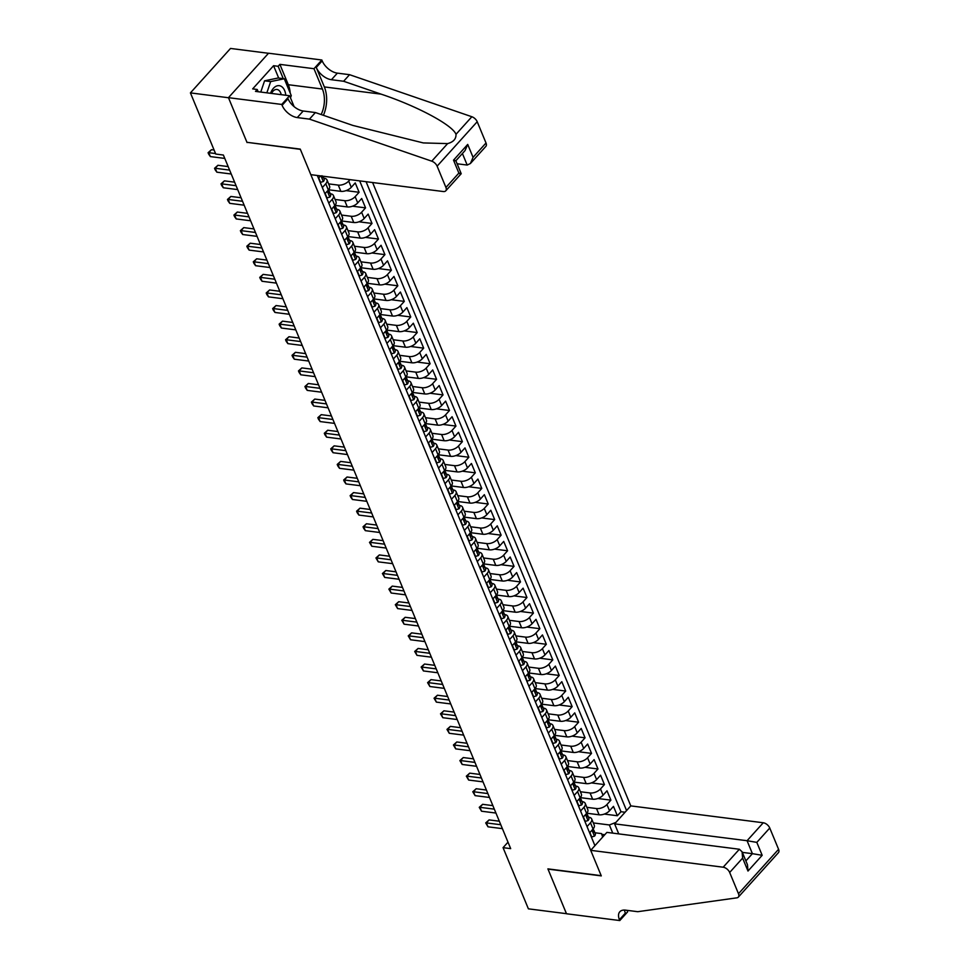 <?xml version="1.0" encoding="UTF-8"?>
<svg xmlns="http://www.w3.org/2000/svg" width="969" height="969" viewBox="0 0 969 969"><rect width="100%" height="100%" fill="white"/><g stroke="black" fill="none" stroke-linecap="round" stroke-linejoin="round"><path stroke-width="1.45" d="M618.755 833.885L614.6 823.856L630.795 805.893L372.593 182.523M268.486 53.283L230.513 48.45L190.421 92.891L215.76 154.059L223.379 155.04L510.675 848.626L503.056 847.657L528.396 908.837L566.465 913.682L547.897 868.878L601.192 875.661L300.342 149.335L247.228 142.346M586.814 813.233L599.096 814.796A7.909 4.13 -22.5 0 0 609.525 810.774L613.474 806.39L617.35 815.741L604.305 814.069M586.863 807.334L596.516 808.558A7.909 4.13 -22.5 0 0 606.945 804.536L610.894 800.152L597.849 798.492M610.894 800.152L607.018 790.801L603.069 795.186A7.909 4.13 -22.5 0 1 592.64 799.207L580.358 797.644A5.245 2.737 157.5 0 1 580.249 799.195L581.012 801.072A5.245 2.737 -22.5 0 0 581.146 799.534A5.245 2.737 -22.5 0 0 580.685 798.928L580.419 798.71M574.169 785.738L573.793 783.606A5.245 2.737 157.5 0 0 573.914 782.08L586.184 783.618A7.909 4.13 -22.5 0 0 596.613 779.597L600.562 775.212L604.438 784.563L591.393 782.904M567.713 770.161L567.325 768.029A5.245 2.737 157.5 0 0 567.459 766.491L579.728 768.042A7.909 4.13 -22.5 0 0 590.157 764.008L594.106 759.623L597.982 768.974L584.937 767.315M561.257 754.572L560.869 752.441A5.245 2.737 157.5 0 0 561.003 750.902L573.273 752.453A7.909 4.13 -22.5 0 0 583.701 748.419L587.65 744.035L591.526 753.385L578.481 751.726M554.801 738.984L554.413 736.852A5.245 2.737 157.5 0 0 554.547 735.314L566.817 736.864A7.909 4.13 -22.5 0 0 577.245 732.83L581.194 728.458L585.07 737.809L572.025 736.137M548.345 723.395L547.957 721.263A5.245 2.737 157.5 0 0 548.091 719.737L560.361 721.275A7.909 4.13 -22.5 0 0 570.789 717.254L574.738 712.869L578.614 722.22L565.569 720.561M541.889 707.806L541.501 705.674A5.245 2.737 157.5 0 0 541.635 704.148L553.905 705.686A7.909 4.13 -22.5 0 0 564.333 701.665L568.282 697.28L572.158 706.631L559.113 704.972M535.433 692.229L535.045 690.098A5.245 2.737 157.5 0 0 535.179 688.559L547.449 690.11A7.909 4.13 -22.5 0 0 557.878 686.076L561.826 681.691L565.702 691.042L552.657 689.383M528.977 676.641L528.589 674.509A5.245 2.737 157.5 0 0 528.723 672.971L540.993 674.521A7.909 4.13 -22.5 0 0 551.422 670.487L555.37 666.103L559.246 675.454L546.201 673.794M522.521 661.052L522.134 658.92A5.245 2.737 157.5 0 0 522.267 657.382L534.537 658.932A7.909 4.13 -22.5 0 0 544.966 654.899L548.914 650.526L552.79 659.877L539.745 658.205M516.065 645.463L515.678 643.331A5.245 2.737 157.5 0 0 515.811 641.805L528.081 643.343A7.909 4.13 -22.5 0 0 538.51 639.322L542.458 634.937L546.334 644.288L533.289 642.629M509.609 629.874L509.222 627.742A5.245 2.737 157.5 0 0 509.355 626.216L521.625 627.755A7.909 4.13 -22.5 0 0 532.054 623.733L536.002 619.348L539.878 628.699L526.833 627.04M502.887 610.615L515.169 612.178A7.909 4.13 -22.5 0 0 525.598 608.144L529.546 603.76L533.422 613.111L520.377 611.451M496.697 598.709L496.31 596.577A5.245 2.737 157.5 0 0 496.443 595.039L508.713 596.589A7.909 4.13 -22.5 0 0 519.142 592.556L523.09 588.171L526.966 597.522L513.921 595.862M489.975 579.438L502.257 581A7.909 4.13 -22.5 0 0 512.686 576.967L516.634 572.594L520.51 581.945L507.465 580.274M483.785 567.531L483.398 565.399A5.245 2.737 157.5 0 0 483.531 563.873L495.801 565.411A7.909 4.13 -22.5 0 0 506.23 561.39L510.178 557.005L514.054 566.356L501.009 564.697M477.329 551.942L476.942 549.811A5.245 2.737 157.5 0 0 477.075 548.284L489.345 549.823A7.909 4.13 -22.5 0 0 499.774 545.801L503.723 541.417L507.599 550.767L494.553 549.108M470.873 536.354L470.486 534.234A5.245 2.737 157.5 0 0 470.619 532.696L482.889 534.246A7.909 4.13 -22.5 0 0 493.318 530.213L497.267 525.828L501.143 535.179L488.097 533.519M464.417 520.777L464.03 518.645A5.245 2.737 157.5 0 0 464.163 517.107L476.433 518.657A7.909 4.13 -22.5 0 0 486.862 514.624L490.811 510.239L494.687 519.59L481.641 517.931M457.695 501.506L469.977 503.068A7.909 4.13 -22.5 0 0 480.406 499.035L484.355 494.662L488.231 504.013L475.185 502.342M451.506 489.599L451.118 487.468A5.245 2.737 157.5 0 0 451.251 485.941L463.521 487.48A7.909 4.13 -22.5 0 0 473.95 483.458L477.899 479.074L481.775 488.424L468.73 486.765M445.05 474.011L444.662 471.879A5.245 2.737 157.5 0 0 444.795 470.353L457.065 471.891A7.909 4.13 -22.5 0 0 467.494 467.87L471.443 463.485L475.319 472.836L462.274 471.176M438.594 458.422L438.206 456.302A5.245 2.737 157.5 0 0 438.339 454.764L450.609 456.314A7.909 4.13 -22.5 0 0 461.038 452.281L464.987 447.896L468.863 457.247L455.818 455.587M432.138 442.845L431.75 440.713A5.245 2.737 157.5 0 0 431.883 439.175L444.153 440.725A7.909 4.13 -22.5 0 0 454.582 436.692L458.531 432.307L462.407 441.658L449.362 439.999M425.415 423.574L437.697 425.137A7.909 4.13 -22.5 0 0 448.126 421.103L452.075 416.718L455.951 426.081L442.906 424.41M419.226 411.668L418.838 409.536A5.245 2.737 157.5 0 0 418.971 408.01L431.241 409.548A7.909 4.13 -22.5 0 0 441.67 405.526L445.619 401.142L449.495 410.493L436.45 408.833M412.77 396.079L412.382 393.947A5.245 2.737 157.5 0 0 412.515 392.421L424.785 393.959A7.909 4.13 -22.5 0 0 435.214 389.938L439.163 385.553L443.039 394.904L429.994 393.244M406.314 380.49L405.926 378.37A5.245 2.737 157.5 0 0 406.059 376.832L418.329 378.382A7.909 4.13 -22.5 0 0 428.758 374.349L432.707 369.964L436.583 379.315L423.538 377.656M399.858 364.913L399.47 362.781A5.245 2.737 157.5 0 0 399.603 361.243L411.873 362.794A7.909 4.13 -22.5 0 0 422.302 358.76L426.251 354.375L430.127 363.726L417.082 362.067M393.402 349.324L393.014 347.193A5.245 2.737 157.5 0 0 393.148 345.654L405.417 347.205A7.909 4.13 -22.5 0 0 415.846 343.171L419.795 338.787L423.671 348.15L410.626 346.478M386.946 333.736L386.558 331.604A5.245 2.737 157.5 0 0 386.692 330.078L398.962 331.616A7.909 4.13 -22.5 0 0 409.39 327.595L413.339 323.21L417.215 332.561L404.17 330.901M380.49 318.147L380.102 316.015A5.245 2.737 157.5 0 0 380.236 314.489L392.506 316.027A7.909 4.13 -22.5 0 0 402.922 312.006L406.883 307.621L410.759 316.972L397.714 315.313M374.034 302.558L373.646 300.438A5.245 2.737 157.5 0 0 373.78 298.9L386.05 300.451A7.909 4.13 -22.5 0 0 396.466 296.417L400.427 292.032L404.303 301.383L391.258 299.724M367.578 286.981L367.19 284.85A5.245 2.737 157.5 0 0 367.324 283.311L379.594 284.862A7.909 4.13 -22.5 0 0 390.01 280.828L393.971 276.444L397.847 285.794L384.802 284.135M361.122 271.393L360.734 269.261A5.245 2.737 157.5 0 0 360.868 267.723L373.138 269.273A7.909 4.13 -22.5 0 0 383.554 265.24L387.515 260.855L391.391 270.218L378.346 268.546M354.654 255.804L354.279 253.672A5.245 2.737 157.5 0 0 354.412 252.134L366.682 253.684A7.909 4.13 -22.5 0 0 377.098 249.663L381.059 245.278L384.935 254.629L371.89 252.97M348.198 240.215L347.823 238.083A5.245 2.737 157.5 0 0 347.956 236.557L360.226 238.095A7.909 4.13 -22.5 0 0 370.642 234.074L374.603 229.689L378.479 239.04L365.434 237.381M341.488 220.944L353.77 222.519A7.909 4.13 -22.5 0 0 364.187 218.485L368.147 214.101L372.023 223.451L358.978 221.792M335.286 209.05L334.911 206.918A5.245 2.737 157.5 0 0 335.044 205.38L347.314 206.93A7.909 4.13 -22.5 0 0 357.731 202.896L361.691 198.512L365.567 207.863L352.522 206.203M328.576 189.779L340.858 191.341A7.909 4.13 -22.5 0 0 351.275 187.308L355.235 182.923L359.111 192.286L346.066 190.614M322.338 187.55L325.766 183.747A7.909 4.13 157.5 0 0 326.989 179.943A7.909 4.13 157.5 0 0 324.009 178.163L323.755 178.139M328.794 203.139L332.222 199.335A7.909 4.13 157.5 0 0 333.445 195.532A7.909 4.13 157.5 0 0 330.465 193.752L330.211 193.715M335.25 218.728L338.678 214.924A7.909 4.13 157.5 0 0 339.901 211.121A7.909 4.13 157.5 0 0 336.921 209.34L336.667 209.304M341.706 234.316L345.134 230.501A7.909 4.13 157.5 0 0 346.357 226.698A7.909 4.13 157.5 0 0 343.377 224.929L343.123 224.893M348.162 249.893L351.59 246.09A7.909 4.13 157.5 0 0 352.813 242.286A7.909 4.13 157.5 0 0 349.833 240.518L349.579 240.482M354.618 265.482L358.046 261.678A7.909 4.13 157.5 0 0 359.269 257.875A7.909 4.13 157.5 0 0 356.289 256.095L356.035 256.07M361.074 281.071L364.501 277.267A7.909 4.13 157.5 0 0 365.725 273.464A7.909 4.13 157.5 0 0 362.745 271.683L362.491 271.647M367.53 296.659L370.957 292.856A7.909 4.13 157.5 0 0 372.181 289.053A7.909 4.13 157.5 0 0 369.201 287.272L368.947 287.236M373.986 312.248L377.413 308.433A7.909 4.13 157.5 0 0 378.637 304.641A7.909 4.13 157.5 0 0 375.657 302.861L375.403 302.825M380.442 327.825L383.869 324.021A7.909 4.13 157.5 0 0 385.093 320.218A7.909 4.13 157.5 0 0 382.113 318.45L381.859 318.413M386.897 343.414L390.325 339.61A7.909 4.13 157.5 0 0 391.549 335.807A7.909 4.13 157.5 0 0 388.569 334.026L388.315 334.002M393.353 359.002L396.781 355.199A7.909 4.13 157.5 0 0 398.005 351.396A7.909 4.13 157.5 0 0 395.025 349.615L394.771 349.579M399.809 374.591L403.237 370.788A7.909 4.13 157.5 0 0 404.461 366.985A7.909 4.13 157.5 0 0 401.481 365.204L401.227 365.168M406.265 390.18L409.693 386.365A7.909 4.13 157.5 0 0 410.917 382.573A7.909 4.13 157.5 0 0 407.937 380.793L407.683 380.756M412.721 405.757L416.149 401.953A7.909 4.13 157.5 0 0 417.373 398.15A7.909 4.13 157.5 0 0 414.393 396.382L414.138 396.345M419.177 421.345L422.605 417.542A7.909 4.13 157.5 0 0 423.828 413.739A7.909 4.13 157.5 0 0 420.849 411.958L420.594 411.934M425.633 436.934L429.061 433.131A7.909 4.13 157.5 0 0 430.284 429.328A7.909 4.13 157.5 0 0 427.317 427.547L427.05 427.511M432.089 452.523L435.517 448.72A7.909 4.13 157.5 0 0 436.74 444.916A7.909 4.13 157.5 0 0 433.773 443.136L433.506 443.099M438.545 468.112L441.973 464.296A7.909 4.13 157.5 0 0 443.196 460.505A7.909 4.13 157.5 0 0 440.229 458.725L439.962 458.688M445.001 483.688L448.429 479.885A7.909 4.13 157.5 0 0 449.652 476.082A7.909 4.13 157.5 0 0 446.685 474.313L446.418 474.277M451.457 499.277L454.885 495.474A7.909 4.13 157.5 0 0 456.108 491.671A7.909 4.13 157.5 0 0 453.141 489.89L452.874 489.866M457.913 514.866L461.353 511.063A7.909 4.13 157.5 0 0 462.564 507.259A7.909 4.13 157.5 0 0 459.597 505.479L459.33 505.443M464.369 530.455L467.809 526.651A7.909 4.13 157.5 0 0 469.02 522.848A7.909 4.13 157.5 0 0 466.053 521.068L465.786 521.031M470.825 546.044L474.265 542.228A7.909 4.13 157.5 0 0 475.476 538.437A7.909 4.13 157.5 0 0 472.509 536.656L472.242 536.62M477.281 561.632L480.721 557.817A7.909 4.13 157.5 0 0 481.932 554.014A7.909 4.13 157.5 0 0 478.965 552.245L478.698 552.209M483.737 577.209L487.177 573.406A7.909 4.13 157.5 0 0 488.388 569.602A7.909 4.13 157.5 0 0 485.421 567.822L485.154 567.798M490.193 592.798L493.633 588.995A7.909 4.13 157.5 0 0 494.844 585.191A7.909 4.13 157.5 0 0 491.877 583.411L491.61 583.374M496.649 608.387L500.089 604.583A7.909 4.13 157.5 0 0 501.3 600.78A7.909 4.13 157.5 0 0 498.332 598.999L498.066 598.963M503.105 623.975L506.545 620.172A7.909 4.13 157.5 0 0 507.756 616.369A7.909 4.13 157.5 0 0 504.788 614.588L504.522 614.552M509.561 639.564L513.001 635.749A7.909 4.13 157.5 0 0 514.212 631.945A7.909 4.13 157.5 0 0 511.244 630.177L510.978 630.141M516.017 655.141L519.457 651.338A7.909 4.13 157.5 0 0 520.668 647.534A7.909 4.13 157.5 0 0 517.7 645.754L517.434 645.729M522.473 670.73L525.913 666.926A7.909 4.13 157.5 0 0 527.124 663.123A7.909 4.13 157.5 0 0 524.156 661.342L523.89 661.318M528.929 686.318L532.369 682.515A7.909 4.13 157.5 0 0 533.58 678.712A7.909 4.13 157.5 0 0 530.612 676.931L530.346 676.895M535.385 701.907L538.825 698.104A7.909 4.13 157.5 0 0 540.036 694.301A7.909 4.13 157.5 0 0 537.068 692.52L536.802 692.484M541.841 717.496L545.281 713.681A7.909 4.13 157.5 0 0 546.492 709.877A7.909 4.13 157.5 0 0 543.524 708.109L543.258 708.073M548.297 733.073L551.736 729.269A7.909 4.13 157.5 0 0 552.948 725.466A7.909 4.13 157.5 0 0 549.98 723.686L549.714 723.661M554.752 748.662L558.192 744.858A7.909 4.13 157.5 0 0 559.404 741.055A7.909 4.13 157.5 0 0 556.436 739.274L556.17 739.25M561.208 764.25L564.648 760.447A7.909 4.13 157.5 0 0 565.86 756.644A7.909 4.13 157.5 0 0 562.892 754.863L562.626 754.827M567.664 779.839L571.104 776.036A7.909 4.13 157.5 0 0 572.316 772.232A7.909 4.13 157.5 0 0 569.348 770.452L569.082 770.416M574.12 795.428L577.56 791.612A7.909 4.13 157.5 0 0 578.772 787.809A7.909 4.13 157.5 0 0 575.804 786.041L575.538 786.004M580.576 811.005L584.016 807.201A7.909 4.13 157.5 0 0 585.228 803.398A7.909 4.13 157.5 0 0 582.26 801.617L581.994 801.593M317.335 175.486L594.93 845.646M626.568 810.581L366.076 181.7M328.612 183.88L338.278 185.103L340.858 191.341M335.068 199.457L344.734 200.692L347.314 206.93M341.524 215.045L351.19 216.281L353.77 222.519M347.98 230.634L357.646 231.87L360.226 238.095M354.436 246.223L364.102 247.446L366.682 253.684M360.892 261.812L370.558 263.035L373.138 269.273M367.348 277.388L377.014 278.624L379.594 284.862M373.804 292.977L383.47 294.213L386.05 300.451M380.26 308.566L389.926 309.801L392.506 316.027M386.716 324.155L396.382 325.378L398.962 331.616M393.172 339.744L402.838 340.967L405.417 347.205M399.628 355.32L409.293 356.556L411.873 362.794M406.084 370.909L415.749 372.144L418.329 378.382M412.54 386.498L422.205 387.733L424.785 393.959M418.996 402.087L428.661 403.31L431.241 409.548M425.452 417.675L435.117 418.899L437.697 425.137M431.908 433.264L441.573 434.487L444.153 440.725M438.363 448.841L448.029 450.076L450.609 456.314M444.819 464.43L454.485 465.665L457.065 471.891M451.275 480.018L460.941 481.242L463.521 487.48M457.731 495.607L467.397 496.831L469.977 503.068M464.187 511.196L473.853 512.419L476.433 518.657M470.643 526.773L480.309 528.008L482.889 534.246M477.099 542.361L486.765 543.597L489.345 549.823M483.555 557.95L493.221 559.186L495.801 565.411M490.011 573.539L499.677 574.762L502.257 581M496.467 589.128L506.133 590.351L508.713 596.589M502.923 604.704L512.589 605.94L515.169 612.178M509.379 620.293L519.045 621.529L521.625 627.755M515.835 635.882L525.501 637.117L528.081 643.343M522.291 651.471L531.957 652.694L534.537 658.932M528.759 667.06L538.413 668.283L540.993 674.521M535.215 682.636L544.869 683.872L547.449 690.11M541.671 698.225L551.325 699.461L553.905 705.686M548.127 713.814L557.781 715.049L560.361 721.275M554.583 729.403L564.237 730.626L566.817 736.864M561.039 744.991L570.693 746.215L573.273 752.453M567.495 760.568L577.149 761.804L579.728 768.042M573.951 776.157L583.604 777.392L586.184 783.618M580.407 791.746L590.06 792.981L592.64 799.207M587.032 826.593L590.472 822.79A7.909 4.13 -22.5 0 0 591.684 818.987A7.909 4.13 -22.5 0 0 588.716 817.206L588.449 817.182M617.35 815.741L620.984 811.719L359.681 180.888M349.991 179.653L348.695 181.082A7.909 4.13 157.5 0 1 338.278 185.103M359.111 192.286L355.151 196.659A7.909 4.13 157.5 0 1 344.734 200.692M365.567 207.863L361.607 212.247A7.909 4.13 157.5 0 1 351.19 216.281M372.023 223.451L368.063 227.836A7.909 4.13 157.5 0 1 357.646 231.87M378.479 239.04L374.518 243.425A7.909 4.13 157.5 0 1 364.102 247.446M384.935 254.629L380.974 259.014A7.909 4.13 157.5 0 1 370.558 263.035M391.391 270.218L387.43 274.59A7.909 4.13 157.5 0 1 377.014 278.624M397.847 285.794L393.886 290.179A7.909 4.13 157.5 0 1 383.47 294.213M404.303 301.383L400.342 305.768A7.909 4.13 157.5 0 1 389.926 309.801M410.759 316.972L406.798 321.357A7.909 4.13 157.5 0 1 396.382 325.378M417.215 332.561L413.254 336.946A7.909 4.13 157.5 0 1 402.838 340.967M423.671 348.15L419.71 352.522A7.909 4.13 157.5 0 1 409.293 356.556M430.127 363.726L426.166 368.111A7.909 4.13 157.5 0 1 415.749 372.144M436.583 379.315L432.622 383.7A7.909 4.13 157.5 0 1 422.205 387.733M443.039 394.904L439.078 399.289A7.909 4.13 157.5 0 1 428.661 403.31M449.495 410.493L445.534 414.877A7.909 4.13 157.5 0 1 435.117 418.899M455.951 426.081L451.99 430.454A7.909 4.13 157.5 0 1 441.573 434.487M462.407 441.658L458.446 446.043A7.909 4.13 157.5 0 1 448.029 450.076M468.863 457.247L464.902 461.632A7.909 4.13 157.5 0 1 454.485 465.665M475.319 472.836L471.358 477.22A7.909 4.13 157.5 0 1 460.941 481.242M481.775 488.424L477.814 492.809A7.909 4.13 157.5 0 1 467.397 496.831M488.231 504.013L484.27 508.398A7.909 4.13 157.5 0 1 473.853 512.419M494.687 519.59L490.726 523.975A7.909 4.13 157.5 0 1 480.309 528.008M501.143 535.179L497.182 539.563A7.909 4.13 157.5 0 1 486.765 543.597M507.599 550.767L503.638 555.152A7.909 4.13 157.5 0 1 493.221 559.186M514.054 566.356L510.094 570.741A7.909 4.13 157.5 0 1 499.677 574.762M520.51 581.945L516.562 586.33A7.909 4.13 157.5 0 1 506.133 590.351M526.966 597.522L523.018 601.906A7.909 4.13 157.5 0 1 512.589 605.94M533.422 613.111L529.474 617.495A7.909 4.13 157.5 0 1 519.045 621.529M539.878 628.699L535.93 633.084A7.909 4.13 157.5 0 1 525.501 637.117M546.334 644.288L542.386 648.673A7.909 4.13 157.5 0 1 531.957 652.694M552.79 659.877L548.842 664.262A7.909 4.13 157.5 0 1 538.413 668.283M559.246 675.454L555.298 679.838A7.909 4.13 157.5 0 1 544.869 683.872M565.702 691.042L561.754 695.427A7.909 4.13 157.5 0 1 551.325 699.461M572.158 706.631L568.209 711.016A7.909 4.13 157.5 0 1 557.781 715.049M578.614 722.22L574.665 726.605A7.909 4.13 157.5 0 1 564.237 730.626M585.07 737.809L581.121 742.193A7.909 4.13 157.5 0 1 570.693 746.215M591.526 753.385L587.577 757.77A7.909 4.13 157.5 0 1 577.149 761.804M597.982 768.974L594.033 773.359A7.909 4.13 157.5 0 1 583.604 777.392M604.438 784.563L600.489 788.948A7.909 4.13 157.5 0 1 590.06 792.981M589.612 832.831L593.052 829.028A7.909 4.13 -22.5 0 0 594.263 825.225L591.684 818.987M583.156 817.242L586.596 813.439A7.909 4.13 -22.5 0 0 587.808 809.636L585.228 803.398M576.7 801.654L580.14 797.85A7.909 4.13 -22.5 0 0 581.352 794.047L578.772 787.809M570.244 786.065L573.684 782.262A7.909 4.13 -22.5 0 0 574.896 778.458L572.316 772.232M563.788 770.488L567.228 766.673A7.909 4.13 -22.5 0 0 568.44 762.882L565.86 756.644M557.332 754.899L560.772 751.096A7.909 4.13 -22.5 0 0 561.984 747.293L559.404 741.055M550.876 739.311L554.316 735.507A7.909 4.13 -22.5 0 0 555.528 731.704L552.948 725.466M544.421 723.722L547.86 719.919A7.909 4.13 -22.5 0 0 549.072 716.115L546.492 709.877M537.965 708.133L541.405 704.33A7.909 4.13 -22.5 0 0 542.616 700.526L540.036 694.301M531.509 692.556L534.949 688.741A7.909 4.13 -22.5 0 0 536.16 684.95L533.58 678.712M525.053 676.968L528.493 673.164A7.909 4.13 -22.5 0 0 529.704 669.361L527.124 663.123M518.597 661.379L522.037 657.576A7.909 4.13 -22.5 0 0 523.248 653.772L520.668 647.534M512.141 645.79L515.581 641.987A7.909 4.13 -22.5 0 0 516.792 638.183L514.212 631.945M505.685 630.201L509.125 626.398A7.909 4.13 -22.5 0 0 510.336 622.595L507.756 616.369M499.229 614.625L502.669 610.809A7.909 4.13 -22.5 0 0 503.88 607.018L501.3 600.78M492.773 599.036L496.213 595.232A7.909 4.13 -22.5 0 0 497.424 591.429L494.844 585.191M486.317 583.447L489.757 579.644A7.909 4.13 -22.5 0 0 490.968 575.84L488.388 569.602M479.861 567.858L483.301 564.055A7.909 4.13 -22.5 0 0 484.512 560.252L481.932 554.014M473.405 552.269L476.845 548.466A7.909 4.13 -22.5 0 0 478.056 544.663L475.476 538.437M466.949 536.693L470.389 532.877A7.909 4.13 -22.5 0 0 471.6 529.074L469.02 522.848M460.493 521.104L463.933 517.301A7.909 4.13 -22.5 0 0 465.144 513.497L462.564 507.259M454.037 505.515L457.477 501.712A7.909 4.13 -22.5 0 0 458.688 497.909L456.108 491.671M447.581 489.926L451.021 486.123A7.909 4.13 -22.5 0 0 452.232 482.32L449.652 476.082M441.125 474.338L444.565 470.534A7.909 4.13 -22.5 0 0 445.776 466.731L443.196 460.505M434.669 458.761L438.109 454.945A7.909 4.13 -22.5 0 0 439.32 451.142L436.74 444.916M428.213 443.172L431.653 439.369A7.909 4.13 -22.5 0 0 432.864 435.565L430.284 429.328M421.757 427.583L425.197 423.78A7.909 4.13 -22.5 0 0 426.408 419.977L423.828 413.739M415.301 411.995L418.741 408.191A7.909 4.13 -22.5 0 0 419.952 404.388L417.373 398.15M408.845 396.406L412.285 392.602A7.909 4.13 -22.5 0 0 413.497 388.799L410.917 382.573M402.389 380.829L405.829 377.014A7.909 4.13 -22.5 0 0 407.041 373.21L404.461 366.985M395.933 365.24L399.373 361.437A7.909 4.13 -22.5 0 0 400.585 357.634L398.005 351.396M389.477 349.652L392.917 345.848A7.909 4.13 -22.5 0 0 394.129 342.045L391.549 335.807M383.021 334.063L386.461 330.259A7.909 4.13 -22.5 0 0 387.673 326.456L385.093 320.218M376.566 318.474L380.005 314.671A7.909 4.13 -22.5 0 0 381.217 310.867L378.637 304.641M370.11 302.897L373.549 299.082A7.909 4.13 -22.5 0 0 374.761 295.279L372.181 289.053M363.654 287.308L367.094 283.505A7.909 4.13 -22.5 0 0 368.305 279.702L365.725 273.464M357.198 271.72L360.638 267.916A7.909 4.13 -22.5 0 0 361.849 264.113L359.269 257.875M350.742 256.131L354.182 252.328A7.909 4.13 -22.5 0 0 355.393 248.524L352.813 242.286M344.286 240.542L347.714 236.739A7.909 4.13 -22.5 0 0 348.937 232.935L346.357 226.698M337.83 224.965L341.258 221.15A7.909 4.13 -22.5 0 0 342.481 217.347L339.901 211.121M331.374 209.377L334.802 205.573A7.909 4.13 -22.5 0 0 336.025 201.77L333.445 195.532M324.918 193.788L328.346 189.985A7.909 4.13 -22.5 0 0 329.569 186.181L326.989 179.943M318.462 178.199L320.533 175.898M602.657 837.083L601.567 833.606L594.905 832.759M601.567 833.606L602.9 836.816M601.87 834.345L604.789 834.721M612.747 833.122L609.368 824.958L615.86 822.451M593.319 822.923L609.368 824.958M247.047 142.552L228.49 97.736L190.421 92.891M507.998 842.182L503.056 847.657M620.984 811.719L625.078 812.24M589.879 832.541L591.72 836.974L594.53 836.126A5.245 2.737 -22.5 0 0 595.281 833.667L594.058 830.712A5.245 2.737 -22.5 0 0 593.597 830.094L593.331 829.888M499.314 821.203L489.091 819.907L486.39 822.911L500.779 824.74M488.001 826.811L485.699 822.923L486.39 822.911L488.001 826.811L502.39 828.64M593.258 828.786L593.282 828.834A5.245 2.737 157.5 0 1 593.161 830.372L593.924 832.238A5.245 2.737 -22.5 0 0 594.058 830.712M485.699 822.923L489.091 819.907M260.77 92.067L264.573 80.815L278.188 77.992L284.28 78.768L291.257 95.604L290.482 97.869M266.85 92.842L270.666 81.59L284.28 78.768M264.573 80.815L270.666 81.59M285.758 95.253A12.851 8.103 97.3 0 0 279.254 85.672A12.851 8.103 97.3 0 0 270.557 93.315M281.204 94.671A8.794 5.548 97.3 0 0 276.94 89.463A8.794 5.548 97.3 0 0 271.514 93.436M590.702 850.334L723.165 867.207L739.371 849.244L606.897 832.383L590.702 850.334L601.289 875.891L547.994 869.108L566.49 913.767L619.785 920.55L627.646 911.841L627.016 910.327M630.795 805.893L763.257 822.766A5.935 3.416 42.1 0 1 769.761 828.023L778.579 849.304A5.935 3.416 42.1 0 1 778.41 852.696L738.317 897.124A5.935 3.416 -137.9 0 1 736.888 897.839L637.747 911.696L625.574 910.145A13.845 7.958 -137.9 0 0 619.809 911.781A13.845 7.958 -137.9 0 0 619.433 919.69L619.785 920.55M769.761 828.023L756.813 842.376L762.179 855.312L747.983 871.046L742.617 858.11L729.669 872.463L738.487 893.733L778.579 849.304M614.6 823.856L747.063 840.717L763.257 822.766M738.317 897.124A5.935 3.416 -137.9 0 0 738.487 893.733M729.669 872.463A5.935 3.416 -137.9 0 0 723.165 867.207M624.52 910.061A13.845 7.958 -137.9 0 0 625.368 913.113L619.433 919.69M742.339 852.381L752.416 853.665L747.063 840.717L756.813 842.376M762.179 855.312L752.416 853.665L745.876 860.908M747.983 871.046L747.462 864.736L742.097 851.799L739.371 849.244M742.617 858.11L742.097 851.799M457.102 163.773L467.191 165.057L462.407 153.502M309.462 119.126L315.385 112.549L352.886 125.437L423.308 142.927L447.617 143.606C453.407 142.019 456.193 138.93 455.999 134.316C452.608 125.122 417.251 106.166 381.12 94.15L343.62 81.263L331.434 79.712A13.845 7.958 42.1 0 1 316.257 67.442L322.192 60.865L321.841 60.005L268.546 53.222L228.454 97.663L246.95 142.31L300.245 149.105L310.831 174.662L443.293 191.535A5.935 3.416 -137.9 0 0 445.764 190.832A5.935 3.416 -137.9 0 0 445.922 187.441L437.116 166.159A5.935 3.416 -137.9 0 0 431.762 161.181L309.462 119.126L297.277 117.576A13.845 7.958 42.1 0 1 282.1 105.306L281.749 104.446L228.454 97.663M343.62 81.263L349.555 74.686L337.369 73.135A13.845 7.958 42.1 0 1 322.192 60.865M282.1 105.306L288.035 98.729A13.845 7.958 42.1 0 0 303.212 110.999L315.385 112.549M445.922 187.441L458.87 173.088L453.516 160.151L467.712 144.417L473.066 157.353L486.014 143L477.208 121.731L437.116 166.159M455.999 134.316L471.855 116.74L349.555 74.686M281.749 104.446L289.598 95.737L255.501 91.389L257.233 89.475L258.166 91.74M278.697 78.065L273.573 65.71L252.667 88.894L257.233 89.475M273.573 65.71L278.139 66.292L279.884 64.366L313.98 68.714L321.841 60.005M321.163 114.536A22.239 14.026 97.3 0 0 322.411 89.051L313.98 68.714M289.598 95.737L294.128 106.651M323.404 115.299A25.751 16.231 97.3 0 0 324.336 86.919L316.257 67.442M471.855 116.74A5.935 3.416 42.1 0 1 477.208 121.731M486.014 143A5.935 3.416 42.1 0 1 485.857 146.392L470.401 163.519L467.191 165.057M279.884 64.366L288.302 84.715A22.239 14.026 -82.7 0 1 290.203 93.085M283.263 78.646L278.139 66.292M458.87 173.088C461.716 173.693 461.922 173.863 459.488 173.584M467.712 144.417L465.047 150.583L455.866 160.757L461.22 173.705L445.764 190.832M453.516 160.151C456.351 160.757 456.556 160.927 454.134 160.636M473.066 157.353L470.401 163.519M583.423 816.952L585.264 821.385L588.074 820.537A5.245 2.737 -22.5 0 0 588.825 818.078L587.602 815.123A5.245 2.737 -22.5 0 0 587.141 814.517L586.875 814.299M492.858 805.627L482.635 804.318L479.934 807.322L494.323 809.151M481.545 811.223L479.243 807.334L479.934 807.322L481.545 811.223L495.934 813.052M586.802 813.197L586.826 813.245A5.245 2.737 157.5 0 1 586.705 814.784L587.468 816.661A5.245 2.737 -22.5 0 0 587.602 815.123M479.243 807.334L482.635 804.318M576.967 801.363L578.808 805.796L581.618 804.96A5.245 2.737 -22.5 0 0 582.369 802.502L581.146 799.534M486.402 790.038L476.179 788.73L473.478 791.734L487.867 793.575M475.089 795.634L472.787 791.758L473.478 791.734L475.089 795.634L489.478 797.463M472.787 791.758L476.179 788.73M570.511 785.774L572.352 790.207L575.162 789.372A5.245 2.737 -22.5 0 0 575.913 786.913L574.69 783.945A5.245 2.737 -22.5 0 0 574.229 783.34L573.963 783.122M479.946 774.449L469.723 773.153L467.022 776.145L481.411 777.986M468.633 780.045L466.331 776.169L467.022 776.145L468.633 780.045L483.022 781.874M573.745 785.374L574.556 785.484A5.245 2.737 -22.5 0 0 574.69 783.945M466.331 776.169L469.723 773.153M564.055 770.185L565.896 774.631L568.706 773.783A5.245 2.737 -22.5 0 0 569.457 771.324L568.234 768.356A5.245 2.737 -22.5 0 0 567.773 767.751L567.507 767.545M473.49 758.86L463.267 757.564L460.566 760.568L474.955 762.397M462.177 764.456L459.875 760.58L460.566 760.568L462.177 764.456L476.566 766.297M567.289 769.786L568.1 769.895A5.245 2.737 -22.5 0 0 568.234 768.356M459.875 760.58L463.267 757.564M557.599 754.609L559.44 759.042L562.25 758.194A5.245 2.737 -22.5 0 0 563.001 755.735L561.778 752.78A5.245 2.737 -22.5 0 0 561.317 752.162L561.051 751.956M467.034 743.271L456.811 741.975L454.11 744.979L468.499 746.808M455.721 748.88L453.419 744.991L454.11 744.979L455.721 748.88L470.11 750.709M560.833 754.209L561.645 754.306A5.245 2.737 -22.5 0 0 561.778 752.78M453.419 744.991L456.811 741.975M551.143 739.02L552.984 743.453L555.794 742.605A5.245 2.737 -22.5 0 0 556.545 740.146L555.322 737.191A5.245 2.737 -22.5 0 0 554.862 736.585L554.595 736.367M460.578 727.695L450.355 726.387L447.654 729.391L462.043 731.22M449.265 733.291L446.963 729.403L447.654 729.391L449.265 733.291L463.654 735.12M554.377 738.62L555.189 738.717A5.245 2.737 -22.5 0 0 555.322 737.191M446.963 729.403L450.355 726.387M544.687 723.431L546.528 727.864L549.338 727.029A5.245 2.737 -22.5 0 0 550.089 724.57L548.866 721.602A5.245 2.737 -22.5 0 0 548.406 720.997L548.139 720.779M454.122 712.106L443.899 710.798L441.198 713.802L455.587 715.643M442.809 717.702L440.507 713.826L441.198 713.802L442.809 717.702L457.198 719.531M547.921 723.031L548.733 723.14A5.245 2.737 -22.5 0 0 548.866 721.602M440.507 713.826L443.899 710.798M538.231 707.842L540.072 712.276L542.882 711.44A5.245 2.737 -22.5 0 0 543.633 708.981L542.41 706.013A5.245 2.737 -22.5 0 0 541.95 705.408L541.683 705.19M447.666 696.517L437.443 695.221L434.742 698.213L449.132 700.054M436.353 702.113L434.051 698.237L434.742 698.213L436.353 702.113L450.742 703.942M541.465 707.443L542.277 707.552A5.245 2.737 -22.5 0 0 542.41 706.013M434.051 698.237L437.443 695.221M531.775 692.254L533.616 696.699L536.426 695.851A5.245 2.737 -22.5 0 0 537.177 693.392L535.954 690.425A5.245 2.737 -22.5 0 0 535.494 689.819L535.227 689.613M441.21 680.928L430.987 679.632L428.286 682.636L442.676 684.465M429.897 686.524L427.595 682.648L428.286 682.636L429.897 686.524L444.286 688.365M535.009 691.854L535.821 691.963A5.245 2.737 -22.5 0 0 535.954 690.425M427.595 682.648L430.987 679.632M525.319 676.677L527.16 681.11L529.97 680.262A5.245 2.737 -22.5 0 0 530.721 677.803L529.498 674.848A5.245 2.737 -22.5 0 0 529.038 674.23L528.771 674.024M434.754 665.34L424.531 664.044L421.83 667.047L436.22 668.876M423.441 670.948L421.14 667.06L421.83 667.047L423.441 670.948L437.831 672.777M528.553 676.277L529.365 676.374A5.245 2.737 -22.5 0 0 529.498 674.848M421.14 667.06L424.531 664.044M518.863 661.088L520.704 665.521L523.514 664.673A5.245 2.737 -22.5 0 0 524.265 662.215L523.042 659.259A5.245 2.737 -22.5 0 0 522.582 658.654L522.315 658.436M428.298 649.763L418.075 648.455L415.374 651.459L429.764 653.288M416.985 655.359L414.684 651.471L415.374 651.459L416.985 655.359L431.375 657.188M522.097 660.688L522.909 660.785A5.245 2.737 -22.5 0 0 523.042 659.259M414.684 651.471L418.075 648.455M512.407 645.499L514.248 649.933L517.058 649.097A5.245 2.737 -22.5 0 0 517.809 646.626L516.586 643.67A5.245 2.737 -22.5 0 0 516.126 643.065L515.859 642.847M421.842 634.174L411.619 632.866L408.918 635.87L423.308 637.711M410.529 639.77L408.228 635.894L408.918 635.87L410.529 639.77L424.919 641.599M515.641 645.1L516.453 645.209A5.245 2.737 -22.5 0 0 516.586 643.67M408.228 635.894L411.619 632.866M505.951 629.911L507.792 634.344L510.602 633.508A5.245 2.737 -22.5 0 0 511.353 631.049L510.13 628.082A5.245 2.737 -22.5 0 0 509.67 627.476L509.403 627.258M415.386 618.585L405.163 617.289L402.462 620.281L416.852 622.122M404.073 624.181L401.772 620.305L402.462 620.281L404.073 624.181L418.463 626.01M509.185 629.511L509.997 629.62A5.245 2.737 -22.5 0 0 510.13 628.082M401.772 620.305L405.163 617.289M499.495 614.322L501.336 618.767L504.146 617.919A5.245 2.737 -22.5 0 0 504.897 615.46L503.674 612.493A5.245 2.737 -22.5 0 0 503.214 611.887L502.947 611.681M408.93 602.997L398.707 601.701L396.006 604.704L410.396 606.533M397.617 608.593L395.316 604.717L396.006 604.704L397.617 608.593L412.007 610.434M502.875 610.579L502.899 610.627A5.245 2.737 157.5 0 1 502.766 612.166L503.541 614.031A5.245 2.737 -22.5 0 0 503.674 612.493M395.316 604.717L398.707 601.701M493.039 598.745L494.88 603.178L497.691 602.33A5.245 2.737 -22.5 0 0 498.441 599.872L497.218 596.916A5.245 2.737 -22.5 0 0 496.758 596.298L496.491 596.092M402.474 587.408L392.251 586.112L389.55 589.116L403.94 590.945M391.161 593.016L388.86 589.128L389.55 589.116L391.161 593.016L405.551 594.845M496.273 598.345L497.085 598.442A5.245 2.737 -22.5 0 0 497.218 596.916M388.86 589.128L392.251 586.112M486.583 583.156L488.424 587.589L491.235 586.742A5.245 2.737 -22.5 0 0 491.986 584.283L490.762 581.327A5.245 2.737 -22.5 0 0 490.302 580.722L490.035 580.504M396.018 571.831L385.795 570.523L383.094 573.527L397.484 575.356M384.705 577.427L382.404 573.539L383.094 573.527L384.705 577.427L399.095 579.256M489.963 579.401L489.987 579.45A5.245 2.737 157.5 0 1 489.854 580.988L490.629 582.853A5.245 2.737 -22.5 0 0 490.762 581.327M382.404 573.539L385.795 570.523M480.127 567.568L481.968 572.001L484.779 571.153A5.245 2.737 -22.5 0 0 485.53 568.694L484.306 565.739A5.245 2.737 -22.5 0 0 483.846 565.133L483.579 564.915M389.562 556.242L379.339 554.934L376.638 557.938L391.028 559.779M378.249 561.838L375.948 557.962L376.638 557.938L378.249 561.838L392.639 563.667M483.361 567.168L484.173 567.277A5.245 2.737 -22.5 0 0 484.306 565.739M375.948 557.962L379.339 554.934M473.671 551.979L475.513 556.412L478.323 555.576A5.245 2.737 -22.5 0 0 479.074 553.117L477.85 550.15A5.245 2.737 -22.5 0 0 477.39 549.544L477.123 549.326M383.106 540.654L372.883 539.358L370.182 542.349L384.572 544.19M371.793 546.25L369.492 542.374L370.182 542.349L371.793 546.25L386.183 548.079M476.905 551.579L477.717 551.688A5.245 2.737 -22.5 0 0 477.85 550.15M369.492 542.374L372.883 539.358M467.215 536.39L469.057 540.835L471.867 539.987A5.245 2.737 -22.5 0 0 472.618 537.529L471.394 534.561A5.245 2.737 -22.5 0 0 470.934 533.955L470.668 533.749M376.65 525.065L366.427 523.769L363.726 526.773L378.116 528.602M365.337 530.661L363.678 528.347L363.036 526.785L363.726 526.773L365.337 530.661L379.727 532.502M470.449 535.99L471.261 536.099A5.245 2.737 -22.5 0 0 471.394 534.561M363.036 526.785L366.427 523.769M460.759 520.813L462.601 525.246L465.411 524.399A5.245 2.737 -22.5 0 0 466.162 521.94L464.938 518.984A5.245 2.737 -22.5 0 0 464.478 518.367L464.212 518.161M370.194 509.476L359.971 508.18L357.27 511.184L371.66 513.013M358.881 515.072L357.222 512.758L356.58 511.196L357.27 511.184L358.881 515.072L373.271 516.913M463.994 520.414L464.805 520.51A5.245 2.737 -22.5 0 0 464.938 518.984M356.58 511.196L359.971 508.18M454.304 505.224L456.145 509.658L458.955 508.81A5.245 2.737 -22.5 0 0 459.706 506.351L458.482 503.396A5.245 2.737 -22.5 0 0 458.022 502.79L457.756 502.572M363.738 493.899L353.515 492.591L350.814 495.595L365.204 497.424M352.425 499.495L350.766 497.17L350.124 495.607L350.814 495.595L352.425 499.495L366.815 501.324M457.683 501.47L457.707 501.518A5.245 2.737 157.5 0 1 457.574 503.056L458.349 504.922A5.245 2.737 -22.5 0 0 458.482 503.396M350.124 495.607L353.515 492.591M447.848 489.636L449.689 494.069L452.499 493.221A5.245 2.737 -22.5 0 0 453.25 490.762L452.026 487.807A5.245 2.737 -22.5 0 0 451.566 487.201L451.3 486.983M357.282 478.311L347.059 477.002L344.346 480.006L358.748 481.847M345.969 483.906L344.31 481.581L343.668 480.03L344.346 480.006L345.969 483.906L360.359 485.735M451.082 489.236L451.893 489.345A5.245 2.737 -22.5 0 0 452.026 487.807M343.668 480.03L347.059 477.002M441.392 474.047L443.233 478.48L446.043 477.644A5.245 2.737 -22.5 0 0 446.794 475.185L445.57 472.218A5.245 2.737 -22.5 0 0 445.11 471.612L444.844 471.394M350.826 462.722L340.603 461.414L337.89 464.417L352.292 466.259M339.513 468.318L337.854 465.992L337.212 464.442L337.89 464.417L339.513 468.318L353.903 470.147M444.626 473.647L445.437 473.756A5.245 2.737 -22.5 0 0 445.57 472.218M337.212 464.442L340.603 461.414M434.936 458.458L436.777 462.891L439.587 462.056A5.245 2.737 -22.5 0 0 440.338 459.597L439.114 456.629A5.245 2.737 -22.5 0 0 438.654 456.024L438.388 455.818M344.37 447.133L334.148 445.837L331.434 448.841L345.836 450.67M333.057 452.729L331.398 450.415L330.756 448.853L331.434 448.841L333.057 452.729L347.447 454.57M438.158 458.058L438.981 458.167A5.245 2.737 -22.5 0 0 439.114 456.629M330.756 448.853L334.148 445.837M428.48 442.881L430.321 447.315L433.131 446.467A5.245 2.737 -22.5 0 0 433.882 444.008L432.658 441.052A5.245 2.737 -22.5 0 0 432.198 440.435L431.932 440.229M337.915 431.544L327.692 430.248L324.978 433.252L339.38 435.081M326.601 437.14L324.942 434.827L324.3 433.264L324.978 433.252L326.601 437.14L340.991 438.981M431.702 442.482L432.525 442.579A5.245 2.737 -22.5 0 0 432.658 441.052M324.3 433.264L327.692 430.248M422.024 427.293L423.865 431.726L426.675 430.878A5.245 2.737 -22.5 0 0 427.426 428.419L426.203 425.464A5.245 2.737 -22.5 0 0 425.73 424.858L425.476 424.64M331.459 415.967L321.236 414.659L318.522 417.663L332.924 419.492M320.145 421.563L318.486 419.238L317.844 417.675L318.522 417.663L320.145 421.563L334.535 423.392M425.403 423.538L425.427 423.586A5.245 2.737 157.5 0 1 425.294 425.125L426.069 426.99A5.245 2.737 -22.5 0 0 426.203 425.464M317.844 417.675L321.236 414.659M415.568 411.704L417.409 416.137L420.219 415.289A5.245 2.737 -22.5 0 0 420.97 412.83L419.747 409.875A5.245 2.737 -22.5 0 0 419.274 409.269L419.02 409.051M325.003 400.379L314.78 399.071L312.066 402.074L326.468 403.903M313.69 405.975L312.03 403.649L311.388 402.099L312.066 402.074L313.69 405.975L328.079 407.804M418.79 411.304L419.613 411.413A5.245 2.737 -22.5 0 0 419.747 409.875M311.388 402.099L314.78 399.071M409.112 396.115L410.953 400.548L413.763 399.712A5.245 2.737 -22.5 0 0 414.514 397.254L413.291 394.286A5.245 2.737 -22.5 0 0 412.818 393.68L412.564 393.462M318.547 384.79L308.324 383.482L305.61 386.486L320.012 388.327M307.234 390.386L305.574 388.06L304.932 386.51L305.61 386.486L307.234 390.386L321.623 392.215M412.334 395.715L413.157 395.824A5.245 2.737 -22.5 0 0 413.291 394.286M304.932 386.51L308.324 383.482M402.656 380.526L404.497 384.959L407.307 384.124A5.245 2.737 -22.5 0 0 408.058 381.665L406.835 378.697A5.245 2.737 -22.5 0 0 406.362 378.092L406.108 377.886M312.091 369.201L301.868 367.905L299.155 370.909L313.556 372.738M300.778 374.797L299.118 372.484L298.476 370.921L299.155 370.909L300.778 374.797L315.167 376.638M405.878 380.127L406.701 380.236A5.245 2.737 -22.5 0 0 406.835 378.697M298.476 370.921L301.868 367.905M396.2 364.95L398.041 369.383L400.851 368.535A5.245 2.737 -22.5 0 0 401.602 366.076L400.379 363.121A5.245 2.737 -22.5 0 0 399.906 362.503L399.652 362.297M305.635 353.612L295.412 352.316L292.699 355.32L307.088 357.149M294.322 359.208L292.662 356.895L292.02 355.332L292.699 355.32L294.322 359.208L308.711 361.049M399.422 364.55L400.245 364.647A5.245 2.737 -22.5 0 0 400.379 363.121M292.02 355.332L295.412 352.316M389.744 349.361L391.585 353.794L394.395 352.946A5.245 2.737 -22.5 0 0 395.146 350.487L393.923 347.532A5.245 2.737 -22.5 0 0 393.45 346.926L393.196 346.708M299.179 338.036L288.956 336.727L286.243 339.731L300.632 341.56M287.866 343.632L286.206 341.306L285.564 339.744L286.243 339.731L287.866 343.632L302.255 345.461M392.966 348.961L393.789 349.058A5.245 2.737 -22.5 0 0 393.923 347.532M285.564 339.744L288.956 336.727M383.288 333.772L385.129 338.205L387.939 337.357A5.245 2.737 -22.5 0 0 388.69 334.899L387.467 331.943A5.245 2.737 -22.5 0 0 386.994 331.337L386.74 331.119M292.723 322.447L282.5 321.139L279.787 324.143L294.176 325.972M281.41 328.043L279.75 325.717L279.108 324.155L279.787 324.143L281.41 328.043L295.799 329.872M386.51 333.372L387.334 333.481A5.245 2.737 -22.5 0 0 387.467 331.943M279.108 324.155L282.5 321.139M376.832 318.183L378.673 322.616L381.483 321.781A5.245 2.737 -22.5 0 0 382.234 319.322L381.011 316.354A5.245 2.737 -22.5 0 0 380.538 315.749L380.284 315.531M286.267 306.858L276.044 305.55L273.331 308.554L287.72 310.395M274.954 312.454L273.294 310.128L272.652 308.578L273.331 308.554L274.954 312.454L289.343 314.283M380.054 317.784L380.878 317.893A5.245 2.737 -22.5 0 0 381.011 316.354M272.652 308.578L276.044 305.55M370.376 302.594L372.217 307.028L375.027 306.192A5.245 2.737 -22.5 0 0 375.778 303.733L374.555 300.765A5.245 2.737 -22.5 0 0 374.082 300.16L373.828 299.954M279.811 291.269L269.588 289.973L266.875 292.977L281.264 294.806M268.498 296.865L266.838 294.552L266.196 292.989L266.875 292.977L268.498 296.865L282.887 298.706M373.598 302.195L374.422 302.304A5.245 2.737 -22.5 0 0 374.555 300.765M266.196 292.989L269.588 289.973M363.92 287.006L365.761 291.451L368.571 290.603A5.245 2.737 -22.5 0 0 369.322 288.144L368.099 285.189A5.245 2.737 -22.5 0 0 367.626 284.571L367.372 284.365M273.355 275.68L263.132 274.384L260.419 277.388L274.808 279.217M262.042 281.276L260.382 278.963L259.74 277.4L260.419 277.388L262.042 281.276L276.431 283.118M367.142 286.618L367.966 286.715A5.245 2.737 -22.5 0 0 368.099 285.189M259.74 277.4L263.132 274.384M357.464 271.429L359.305 275.862L362.115 275.014A5.245 2.737 -22.5 0 0 362.866 272.555L361.643 269.6A5.245 2.737 -22.5 0 0 361.171 268.994L360.916 268.776M266.899 260.092L256.676 258.796L253.963 261.8L268.352 263.629M255.586 265.7L253.926 263.374L253.284 261.812L253.963 261.8L255.586 265.7L269.976 267.529M360.686 271.029L361.51 271.126A5.245 2.737 -22.5 0 0 361.643 269.6M253.284 261.812L256.676 258.796M351.008 255.84L352.849 260.273L355.659 259.426A5.245 2.737 -22.5 0 0 356.41 256.967L355.187 254.011A5.245 2.737 -22.5 0 0 354.715 253.406L354.46 253.188M260.443 244.515L250.22 243.207L247.507 246.211L261.896 248.04M249.13 250.111L247.47 247.785L246.829 246.223L247.507 246.211L249.13 250.111L263.52 251.94M354.23 255.441L355.054 255.55A5.245 2.737 -22.5 0 0 355.187 254.011M246.829 246.223L250.22 243.207M344.552 240.251L346.393 244.685L349.203 243.849A5.245 2.737 -22.5 0 0 349.954 241.39L348.731 238.422A5.245 2.737 -22.5 0 0 348.259 237.817L348.004 237.599M253.987 228.926L243.764 227.618L241.051 230.622L255.441 232.463M242.674 234.522L241.015 232.197L240.373 230.646L241.051 230.622L242.674 234.522L257.064 236.351M347.774 239.852L348.598 239.961A5.245 2.737 -22.5 0 0 348.731 238.422M240.373 230.646L243.764 227.618M338.096 224.663L339.937 229.096L342.747 228.26A5.245 2.737 -22.5 0 0 343.498 225.801L342.275 222.834A5.245 2.737 -22.5 0 0 341.803 222.228L341.548 222.022M247.531 213.337L237.308 212.041L234.595 215.045L248.985 216.874M236.218 218.933L234.559 216.62L233.917 215.057L234.595 215.045L236.218 218.933L250.608 220.775M341.476 220.908L341.5 220.968A5.245 2.737 157.5 0 1 341.367 222.507L342.142 224.372A5.245 2.737 -22.5 0 0 342.275 222.834M233.917 215.057L237.308 212.041M331.64 209.074L333.481 213.519L336.291 212.671A5.245 2.737 -22.5 0 0 337.042 210.212L335.819 207.245A5.245 2.737 -22.5 0 0 335.347 206.639L335.092 206.433M241.075 197.749L230.852 196.453L228.139 199.457L242.529 201.286M229.762 203.345L228.103 201.031L227.461 199.469L228.139 199.457L229.762 203.345L244.152 205.186M334.862 208.686L335.686 208.783A5.245 2.737 -22.5 0 0 335.819 207.245M227.461 199.469L230.852 196.453M325.184 193.497L327.013 197.93L329.835 197.082A5.245 2.737 -22.5 0 0 330.586 194.624L329.363 191.668A5.245 2.737 -22.5 0 0 328.891 191.063L328.636 190.845M234.619 182.16L224.396 180.864L221.683 183.868L236.073 185.697M223.306 187.768L221.647 185.442L221.005 183.88L221.683 183.868L223.306 187.768L237.696 189.597M328.564 189.742L328.588 189.791A5.245 2.737 157.5 0 1 328.455 191.329L329.23 193.194A5.245 2.737 -22.5 0 0 329.363 191.668M221.005 183.88L224.396 180.864M318.728 177.908L320.557 182.342L323.38 181.494A5.245 2.737 -22.5 0 0 324.13 179.035L322.956 176.213M228.151 166.583L217.94 165.275L215.227 168.279L229.617 170.108M216.85 172.179L215.191 169.854L214.549 168.291L215.227 168.279L216.85 172.179L231.24 174.008M321.999 175.74L322.774 177.618A5.245 2.737 -22.5 0 0 322.943 176.201M214.549 168.291L217.94 165.275M214.088 150.025L211.484 149.686L208.771 152.69L215.554 153.562M210.394 156.59L208.735 154.265L208.093 152.714L208.771 152.69L210.394 156.59L224.784 158.419M208.093 152.714L211.484 149.686M596.516 808.558L599.096 814.796M606.945 804.536L609.525 810.774M348.695 181.082L351.275 187.308M355.151 196.659L357.731 202.896M361.607 212.247L364.187 218.485M368.063 227.836L370.642 234.074M374.518 243.425L377.098 249.663M380.974 259.014L383.554 265.24M387.43 274.59L390.01 280.828M393.886 290.179L396.466 296.417M400.342 305.768L402.922 312.006M406.798 321.357L409.39 327.595M413.254 336.946L415.846 343.171M419.71 352.522L422.302 358.76M426.166 368.111L428.758 374.349M432.622 383.7L435.214 389.938M439.078 399.289L441.67 405.526M445.534 414.877L448.126 421.103M451.99 430.454L454.582 436.692M458.446 446.043L461.038 452.281M464.902 461.632L467.494 467.87M471.358 477.22L473.95 483.458M477.814 492.809L480.406 499.035M484.27 508.398L486.862 514.624M490.726 523.975L493.318 530.213M497.182 539.563L499.774 545.801M503.638 555.152L506.23 561.39M510.094 570.741L512.686 576.967M516.562 586.33L519.142 592.556M523.018 601.906L525.598 608.144M529.474 617.495L532.054 623.733M535.93 633.084L538.51 639.322M542.386 648.673L544.966 654.899M548.842 664.262L551.422 670.487M555.298 679.838L557.878 686.076M561.754 695.427L564.333 701.665M568.209 711.016L570.789 717.254M574.665 726.605L577.245 732.83M581.121 742.193L583.701 748.419M587.577 757.77L590.157 764.008M594.033 773.359L596.613 779.597M600.489 788.948L603.069 795.186M590.472 822.79L593.052 829.028M584.016 807.201L586.596 813.439M577.56 791.612L580.14 797.85M571.104 776.036L573.684 782.262M564.648 760.447L567.228 766.673M558.192 744.858L560.772 751.096M551.736 729.269L554.316 735.507M545.281 713.681L547.86 719.919M538.825 698.104L541.405 704.33M532.369 682.515L534.949 688.741M525.913 666.926L528.493 673.164M519.457 651.338L522.037 657.576M513.001 635.749L515.581 641.987M506.545 620.172L509.125 626.398M500.089 604.583L502.669 610.809M493.633 588.995L496.213 595.232M487.177 573.406L489.757 579.644M480.721 557.817L483.301 564.055M474.265 542.228L476.845 548.466M467.809 526.651L470.389 532.877M461.353 511.063L463.933 517.301M454.885 495.474L457.477 501.712M448.429 479.885L451.021 486.123M441.973 464.296L444.565 470.534M435.517 448.72L438.109 454.945M429.061 433.131L431.653 439.369M422.605 417.542L425.197 423.78M416.149 401.953L418.741 408.191M409.693 386.365L412.285 392.602M403.237 370.788L405.829 377.014M396.781 355.199L399.373 361.437M390.325 339.61L392.917 345.848M383.869 324.021L386.461 330.259M377.413 308.433L380.005 314.671M370.957 292.856L373.549 299.082M364.501 277.267L367.094 283.505M358.046 261.678L360.638 267.916M351.59 246.09L354.182 252.328M345.134 230.501L347.714 236.739M338.678 214.924L341.258 221.15M332.222 199.335L334.802 205.573M325.766 183.747L328.346 189.985M591.998 830.191L594.457 836.15M331.434 79.712L337.369 73.135M303.212 110.999L297.277 117.576M431.762 161.181L447.617 143.606M381.12 94.15L324.336 86.919M288.302 84.715L322.411 89.051M585.542 814.602L588.001 820.561M579.087 799.025L581.545 804.973M572.631 783.436L575.089 789.384M566.175 767.848L568.633 773.807M559.719 752.259L562.177 758.218M553.263 736.67L555.721 742.629M546.807 721.093L549.266 727.041M540.351 705.505L542.81 711.452M533.895 689.916L536.354 695.875M527.439 674.327L529.898 680.286M520.983 658.738L523.442 664.698M514.527 643.162L516.986 649.109M508.071 627.573L510.53 633.52M501.615 611.984L504.074 617.943M495.159 596.395L497.618 602.355M488.703 580.806L491.162 586.766M482.247 565.23L484.706 571.177M475.791 549.641L478.25 555.588M469.335 534.052L471.794 540.012M462.879 518.463L465.338 524.423M456.423 502.875L458.882 508.834M449.967 487.298L452.426 493.245M443.511 471.709L445.97 477.656M437.043 456.12L439.514 462.08M430.587 440.532L433.058 446.491M424.131 424.943L426.602 430.902M417.675 409.366L420.146 415.313M411.219 393.777L413.69 399.725M404.763 378.189L407.234 384.148M398.307 362.6L400.778 368.559M391.851 347.011L394.322 352.97M385.396 331.434L387.866 337.382M378.94 315.846L381.411 321.793M372.484 300.257L374.955 306.216M366.028 284.668L368.499 290.627M359.572 269.079L362.043 275.039M353.116 253.503L355.587 259.45M346.66 237.914L349.131 243.861M340.204 222.325L342.675 228.284M333.748 206.736L336.219 212.695M327.292 191.147L329.763 197.107M321.005 175.958L323.307 181.518"/></g></svg>
